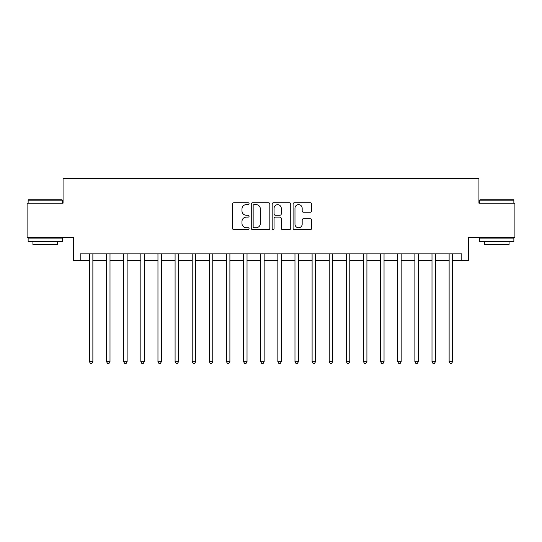 <?xml version="1.0" encoding="UTF-8"?>
<svg xmlns="http://www.w3.org/2000/svg" width="542" height="542" viewBox="0 0 542 542"><rect width="100%" height="100%" fill="white"/><g stroke="black" fill="none" stroke-linecap="round" stroke-linejoin="round"><path stroke-width="0.81" d="M249.076 203.684A0.942 0.942 0 0 0 248.134 202.742L233.846 202.742A1.348 1.348 0 0 0 232.498 204.083L232.498 228.297A1.348 1.348 0 0 0 233.846 229.639L248.134 229.639A0.942 0.942 0 0 0 249.076 228.697A0.942 0.942 0 0 0 248.134 227.755L246.285 227.755A4.302 4.302 0 0 1 241.983 223.453L241.983 221.434A4.302 4.302 0 0 1 246.285 217.132L248.134 217.132A0.942 0.942 0 0 0 249.076 216.19A0.942 0.942 0 0 0 248.134 215.249L246.285 215.249A4.302 4.302 0 0 1 241.983 210.946L241.983 208.927A4.302 4.302 0 0 1 246.285 204.625L248.134 204.625A0.942 0.942 0 0 0 249.076 203.684M310.309 212.22A1.348 1.348 0 0 0 311.65 210.879L311.65 204.083A1.348 1.348 0 0 0 310.309 202.742L294.435 202.742A1.348 1.348 0 0 0 293.093 204.083L293.093 228.297A1.348 1.348 0 0 0 294.435 229.639L310.309 229.639A1.348 1.348 0 0 0 311.65 228.297L311.65 220.093A1.348 1.348 0 0 0 310.309 218.744L303.513 218.744A1.348 1.348 0 0 0 302.172 220.093L302.172 224.158A3.598 3.598 0 0 1 298.574 227.755A3.598 3.598 0 0 1 294.977 224.158L294.977 208.223A3.598 3.598 0 0 1 298.574 204.625A3.598 3.598 0 0 1 302.172 208.223L302.172 210.879A1.348 1.348 0 0 0 303.513 212.22L310.309 212.22M80.196 260.722L80.196 253.873L461.804 253.873L461.804 260.722L468.654 260.722L468.654 237.43L514.9 237.43L514.9 203.175L478.932 203.175L478.932 178.508L63.068 178.508L63.068 203.175L27.1 203.175L27.1 237.43L73.346 237.43L73.346 260.722L89.444 260.722M269.821 204.083A1.348 1.348 0 0 0 268.48 202.742L252.606 202.742A1.348 1.348 0 0 0 251.264 204.083L251.264 228.297A1.348 1.348 0 0 0 252.606 229.639L268.48 229.639A1.348 1.348 0 0 0 269.821 228.297L269.821 204.083M273.52 202.742L289.394 202.742A1.348 1.348 0 0 1 290.736 204.083L290.736 228.297A1.348 1.348 0 0 1 289.394 229.639L282.599 229.639A1.348 1.348 0 0 1 281.257 228.297L281.257 218.48A1.348 1.348 0 0 0 279.909 217.132L275.404 217.132A1.348 1.348 0 0 0 274.062 218.48L274.062 228.697A0.942 0.942 0 0 1 273.121 229.639A0.942 0.942 0 0 1 272.179 228.697L272.179 204.083A1.348 1.348 0 0 1 273.52 202.742M92.872 260.722L106.571 260.722M109.999 260.722L123.698 260.722M127.126 260.722L140.832 260.722M144.253 260.722L157.959 260.722M161.38 260.722L175.086 260.722M178.508 260.722L192.214 260.722M195.635 260.722L209.341 260.722M212.762 260.722L226.468 260.722M229.896 260.722L243.595 260.722M247.023 260.722L260.722 260.722M264.15 260.722L277.85 260.722M281.278 260.722L294.977 260.722M298.405 260.722L312.104 260.722M315.532 260.722L329.238 260.722M332.659 260.722L346.365 260.722M349.786 260.722L363.492 260.722M366.914 260.722L380.619 260.722M384.041 260.722L397.747 260.722M401.168 260.722L414.874 260.722M418.302 260.722L432.001 260.722M435.429 260.722L449.128 260.722M452.556 260.722L461.804 260.722M254.09 204.625A0.942 0.942 0 0 0 253.148 205.567L253.148 226.813A0.942 0.942 0 0 0 254.09 227.755L256.034 227.755A4.302 4.302 0 0 0 260.343 223.453L260.343 208.927A4.302 4.302 0 0 0 256.034 204.625L254.09 204.625M281.257 208.291A3.598 3.598 0 0 0 277.66 204.693A3.598 3.598 0 0 0 274.062 208.291L274.062 213.907A1.348 1.348 0 0 0 275.404 215.249L279.909 215.249A1.348 1.348 0 0 0 281.257 213.907L281.257 208.291M93.041 253.873L92.967 254.049A1.369 1.369 90 0 0 92.872 254.557L92.872 361.71L89.444 361.71L89.444 254.557A1.369 1.369 90 0 0 89.349 254.049L89.274 253.873M92.872 361.71L91.842 363.492L90.473 363.492L89.444 361.71M110.168 253.873L110.101 254.049A1.369 1.369 90.1 0 0 109.999 254.557L109.999 361.71L106.571 361.71L106.571 254.557A1.369 1.369 90.1 0 0 106.476 254.049L106.401 253.873M109.999 361.71L108.969 363.492L107.601 363.492L106.571 361.71M127.295 253.873L127.228 254.049A1.369 1.369 90.1 0 0 127.126 254.557L127.126 361.71L123.698 361.71L123.698 254.557A1.369 1.369 90.1 0 0 123.603 254.049L123.529 253.873M127.126 361.71L126.096 363.492L124.728 363.492L123.698 361.71M144.423 253.873L144.355 254.049A1.369 1.369 90.1 0 0 144.253 254.557L144.253 361.71L140.832 361.71L140.832 254.557A1.369 1.369 90.1 0 0 140.73 254.049L140.663 253.873M144.253 361.71L143.224 363.492L141.855 363.492L140.832 361.71M161.55 253.873L161.482 254.049A1.369 1.369 90.1 0 0 161.38 254.557L161.38 361.71L157.959 361.71L157.959 254.557A1.369 1.369 90.1 0 0 157.857 254.049L157.79 253.873M161.38 361.71L160.357 363.492L158.982 363.492L157.959 361.71M28.536 199.747L61.971 199.747L62.384 200.161L28.13 200.161L28.536 199.747M45.257 241.542L28.13 241.542L28.13 238.114L62.384 238.114L62.384 241.542L45.257 241.542M57.587 241.542L57.587 244.693L32.926 244.693L32.926 241.542M480.029 199.747L513.464 199.747L513.87 200.161L479.616 200.161L480.029 199.747M496.743 241.542L479.616 241.542L479.616 238.114L513.87 238.114L513.87 241.542L496.743 241.542M509.073 241.542L509.073 244.693L484.412 244.693L484.412 241.542M178.677 253.873L178.609 254.049A1.369 1.369 90.1 0 0 178.508 254.557L178.508 361.71L175.086 361.71L175.086 254.557A1.369 1.369 90.1 0 0 174.985 254.049L174.917 253.873M178.508 361.71L177.485 363.492L176.109 363.492L175.086 361.71M195.804 253.873L195.737 254.049A1.369 1.369 90.1 0 0 195.635 254.557L195.635 361.71L192.214 361.71L192.214 254.557A1.369 1.369 90.1 0 0 192.112 254.049L192.044 253.873M195.635 361.71L194.612 363.492L193.237 363.492L192.214 361.71M212.931 253.873L212.864 254.049A1.369 1.369 90.1 0 0 212.762 254.557L212.762 361.71L209.341 361.71L209.341 254.557A1.369 1.369 90.1 0 0 209.239 254.049L209.171 253.873M212.762 361.71L211.739 363.492L210.371 363.492L209.341 361.71M230.065 253.873L229.991 254.049A1.369 1.369 90.1 0 0 229.896 254.557L229.896 361.71L226.468 361.71L226.468 254.557A1.369 1.369 90.1 0 0 226.366 254.049L226.299 253.873M229.896 361.71L228.866 363.492L227.498 363.492L226.468 361.71M247.193 253.873L247.118 254.049A1.369 1.369 90.1 0 0 247.023 254.557L247.023 361.71L243.595 361.71L243.595 254.557A1.369 1.369 90.1 0 0 243.493 254.049L243.426 253.873M247.023 361.71L245.993 363.492L244.625 363.492L243.595 361.71M264.32 253.873L264.245 254.049A1.369 1.369 90.1 0 0 264.15 254.557L264.15 361.71L260.722 361.71L260.722 254.557A1.369 1.369 90.1 0 0 260.627 254.049L260.553 253.873M264.15 361.71L263.121 363.492L261.752 363.492L260.722 361.71M281.447 253.873L281.373 254.049A1.369 1.369 90.1 0 0 281.278 254.557L281.278 361.71L277.85 361.71L277.85 254.557A1.369 1.369 90.1 0 0 277.755 254.049L277.68 253.873M281.278 361.71L280.248 363.492L278.879 363.492L277.85 361.71M298.574 253.873L298.507 254.049A1.369 1.369 90.1 0 0 298.405 254.557L298.405 361.71L294.977 361.71L294.977 254.557A1.369 1.369 90.1 0 0 294.882 254.049L294.807 253.873M298.405 361.71L297.375 363.492L296.007 363.492L294.977 361.71M315.701 253.873L315.634 254.049A1.369 1.369 90.1 0 0 315.532 254.557L315.532 361.71L312.104 361.71L312.104 254.557A1.369 1.369 90.1 0 0 312.009 254.049L311.935 253.873M315.532 361.71L314.502 363.492L313.134 363.492L312.104 361.71M332.829 253.873L332.761 254.049A1.369 1.369 90.1 0 0 332.659 254.557L332.659 361.71L329.238 361.71L329.238 254.557A1.369 1.369 90.1 0 0 329.136 254.049L329.069 253.873M332.659 361.71L331.629 363.492L330.261 363.492L329.238 361.71M349.956 253.873L349.888 254.049A1.369 1.369 90.1 0 0 349.786 254.557L349.786 361.71L346.365 361.71L346.365 254.557A1.369 1.369 90.1 0 0 346.263 254.049L346.196 253.873M349.786 361.71L348.763 363.492L347.388 363.492L346.365 361.71M367.083 253.873L367.015 254.049A1.369 1.369 90.1 0 0 366.914 254.557L366.914 361.71L363.492 361.71L363.492 254.557A1.369 1.369 90.1 0 0 363.391 254.049L363.323 253.873M366.914 361.71L365.891 363.492L364.515 363.492L363.492 361.71M384.21 253.873L384.142 254.049A1.369 1.369 90.1 0 0 384.041 254.557L384.041 361.71L380.619 361.71L380.619 254.557A1.369 1.369 90.1 0 0 380.518 254.049L380.45 253.873M384.041 361.71L383.018 363.492L381.643 363.492L380.619 361.71M401.337 253.873L401.27 254.049A1.369 1.369 90.1 0 0 401.168 254.557L401.168 361.71L397.747 361.71L397.747 254.557A1.369 1.369 90.1 0 0 397.645 254.049L397.577 253.873M401.168 361.71L400.145 363.492L398.776 363.492L397.747 361.71M418.471 253.873L418.397 254.049A1.369 1.369 90.1 0 0 418.302 254.557L418.302 361.71L414.874 361.71L414.874 254.557A1.369 1.369 90.1 0 0 414.772 254.049L414.705 253.873M418.302 361.71L417.272 363.492L415.904 363.492L414.874 361.71M435.599 253.873L435.524 254.049A1.369 1.369 90.1 0 0 435.429 254.557L435.429 361.71L432.001 361.71L432.001 254.557A1.369 1.369 90.1 0 0 431.899 254.049L431.832 253.873M435.429 361.71L434.399 363.492L433.031 363.492L432.001 361.71M452.726 253.873L452.651 254.049A1.369 1.369 90.1 0 0 452.556 254.557L452.556 361.71L449.128 361.71L449.128 254.557A1.369 1.369 90.1 0 0 449.033 254.049L448.959 253.873M452.556 361.71L451.527 363.492L450.158 363.492L449.128 361.71M28.13 203.175L28.13 200.161M35.935 238.114L35.935 237.43M54.573 238.114L54.573 237.43M62.384 203.175L62.384 200.161M479.616 203.175L479.616 200.161M487.427 238.114L487.427 237.43M506.065 238.114L506.065 237.43M513.87 203.175L513.87 200.161"/></g></svg>
